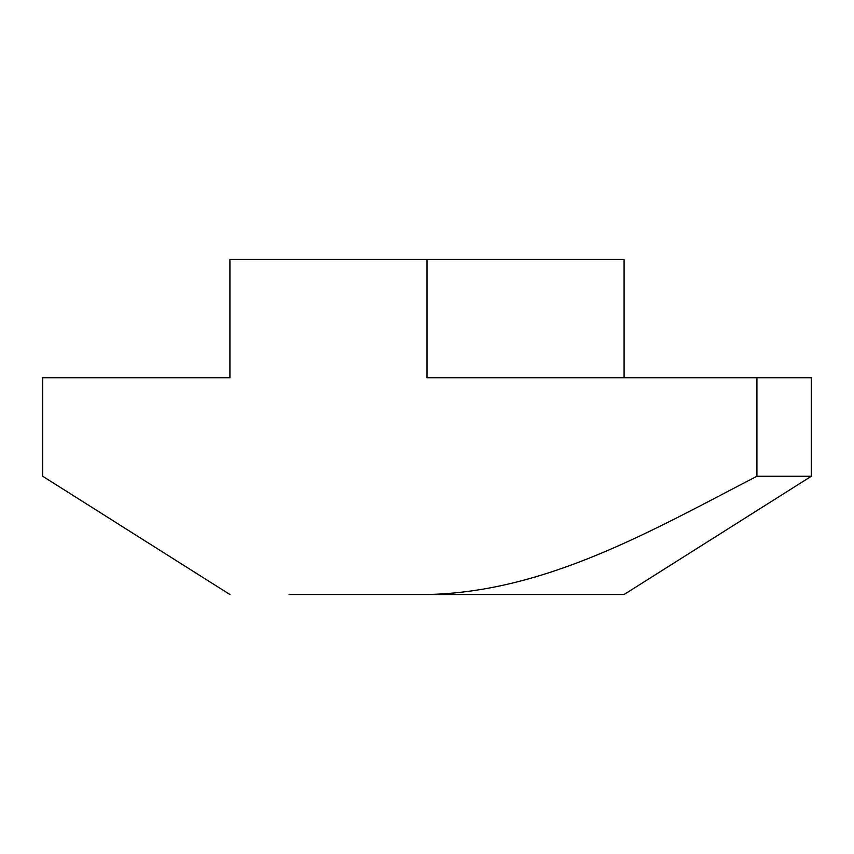 <?xml version="1.0" encoding="UTF-8"?>
<svg xmlns="http://www.w3.org/2000/svg" width="854" height="854" viewBox="0 0 854 854"><rect width="100%" height="100%" fill="white"/><g stroke="black" fill="none" stroke-linecap="round" stroke-linejoin="round"><path stroke-width="1.28" d="M289.047 594.512L427 594.512L289.047 594.512M624.082 377.735L624.082 259.488L229.918 259.488L229.918 377.735L42.7 377.735L42.7 476.265L229.918 594.512M756.922 377.735L811.3 377.735L811.3 476.265L624.082 594.512L427 594.512C546.581 592.185 653.47 529.715 756.922 476.265L756.922 377.735L427 377.735L427 259.488M811.3 476.265L756.922 476.265"/></g></svg>
